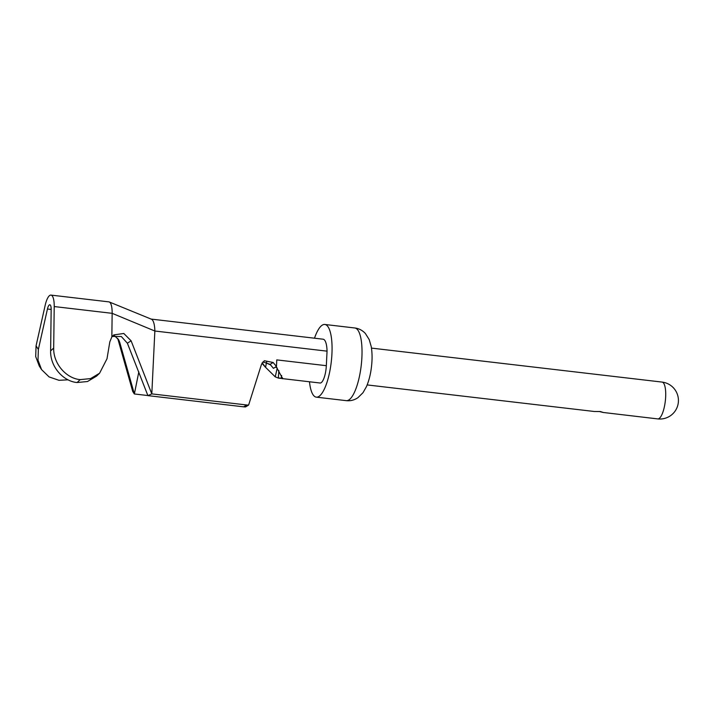 <?xml version="1.0" encoding="UTF-8"?>
<svg xmlns="http://www.w3.org/2000/svg" width="714" height="714" viewBox="0 0 714 714"><rect width="100%" height="100%" fill="white"/><g stroke="black" fill="none" stroke-linecap="round" stroke-linejoin="round"><path stroke-width="1.07" d="M53.684 348.021L50.623 350.931C50.167 366.916 63.492 381.437 77.112 382.534L87.51 381.517L96.524 376.135L99.585 373.226L90.571 378.598L80.173 379.625C66.554 378.518 53.238 363.997 53.684 348.021L54.219 306.556A16.502 4.855 -83.3 0 0 50.953 295.096A16.502 4.855 -83.3 0 0 45.143 305.44L36.057 345.853L35.7 356.572L39.27 366.041L41.573 369.611L49.096 376.93L58.985 380.312L68.107 379.812M50.953 295.096L108.885 301.87A16.502 4.855 96.7 0 1 109.269 301.968A16.502 4.855 96.7 0 1 112.152 313.33L111.848 336.946L113.749 334.92L123.799 333.474L131.117 340.819L151.805 393.887L154.858 331.019L327.048 351.154L326.334 365.693A14.637 4.302 96.7 0 1 320.086 383.016L282.69 378.643L276.184 366.657M50.623 350.931L51.158 309.465A6.747 1.981 96.7 0 0 49.819 304.78A6.747 1.981 96.7 0 0 47.445 309.01L51.158 309.448M36.057 345.853L38.36 349.423L47.445 309.01M99.585 373.226L107.011 358.74L109.822 341.836L111.848 336.946M147.905 395.627L243.617 406.828A14.262 13.28 -121.5 0 0 245.58 406.918L248.615 405.061A14.262 13.28 58.5 0 1 246.651 404.972L151.805 393.887L147.905 395.627L127.369 343.202L121.335 336.526L112.232 336.437M54.219 306.556L112.152 313.33L154.858 331.019A20.001 5.882 -83.3 0 0 151.368 319.176M248.615 405.061L261.44 364.479L264.341 360.731L273.141 362.498L276.461 366.487L276.782 359.892L326.334 365.693M314.499 338.195A36.593 10.755 96.7 0 1 324.816 324.468A36.593 10.755 96.7 0 1 331.242 362.123A36.593 10.755 96.7 0 1 316.311 397.154A36.593 10.755 96.7 0 1 309.483 381.776M151.136 319.087L323.094 339.204A20.001 5.882 96.7 0 1 327.048 351.154M367.166 384.926L594.289 411.487L600.412 411.55L603.544 412.567L599.091 411.451M603.767 412.54L657.737 418.904A18.537 5.453 -83.3 0 0 657.737 418.904A18.537 5.453 -83.3 0 0 665.305 401.143A18.537 5.453 -83.3 0 0 662.056 382.079L371.467 348.102M281.646 375.502L281.191 378.277C282.815 379 283.208 378.813 282.342 377.724M281.191 378.259L278.344 377.929L278.862 370.575M277.219 368.121L275.238 376.849L278.505 378.125L282.191 378.563M275.238 376.849L265.581 367.335M262.216 362.81L265.572 367.38L261.94 363.283M117.703 338.356L132.75 391.531L134.366 393.967L119.693 342.238L118.658 339.73L114.445 335.669M117.962 339.204L119.693 342.238M147.869 395.547L134.366 393.967L138.828 371.842M266.581 361.98L265.572 367.38M38.36 349.423L38.003 360.151L41.573 369.611M276.461 366.487L273.435 368.344L270.115 364.354L262.939 361.882M270.615 364.961L266.536 363.105L266.617 361.989M275.452 367.103L276.943 367.728M80.173 379.625L77.112 382.534M127.369 343.202L131.117 340.819M246.651 404.972L243.617 406.828M324.816 324.468L354.778 327.976A36.593 10.755 96.7 0 1 361.204 365.63A36.593 10.755 96.7 0 1 346.281 400.652L316.311 397.154M262.172 362.873L262.734 363.444M270.115 364.354L273.141 362.498M354.778 327.976C358.874 328.476 362.4 330.314 365.372 333.483L369.209 339.578L371.218 346.531C372.262 352.716 372.342 359.481 371.467 366.809C370.611 374.225 368.933 380.839 366.443 386.64L362.989 392.718L357.937 397.68C354.296 400.126 350.413 401.116 346.281 400.652M657.737 418.904A18.537 18.537 0 0 0 678.3 402.705A18.537 18.537 0 0 0 662.155 382.097A18.537 18.537 0 0 0 662.048 382.079M109.269 301.968L151.368 319.185M277.05 367.88L276.148 366.684"/></g></svg>
